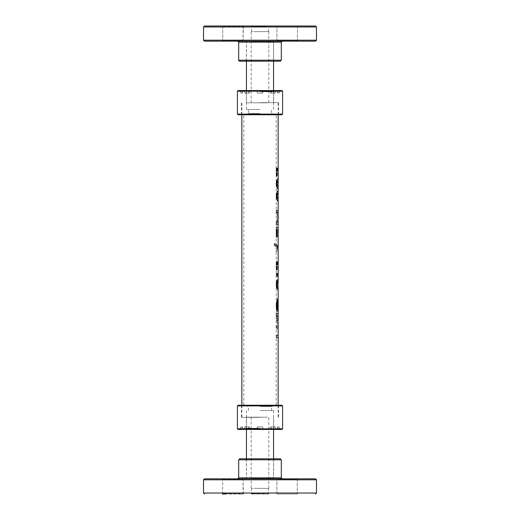 <?xml version="1.0" encoding="UTF-8"?>
<svg xmlns="http://www.w3.org/2000/svg" width="520" height="520" viewBox="0 0 520 520"><rect width="100%" height="100%" fill="white"/><g stroke="black" fill="none" stroke-linecap="round" stroke-linejoin="round"><path stroke-width="0.39" stroke-dasharray="2.6 1.95" d="M267.404 417.183L246.441 417.183L267.404 417.183M252.597 478.51L273.559 478.51L252.597 478.51M264.81 417.183L251.186 417.183L264.81 417.183M255.19 488.351L268.814 488.351L255.19 488.351M270.355 458.822L245.356 458.822L270.355 458.822M239.655 458.822L280.345 458.822M275.756 478.829L237.725 478.829L275.756 478.829M204.483 478.829L315.517 478.829M225.478 478.829L243.386 478.829L225.478 478.829M279.682 478.829L297.589 478.829L279.682 478.829M294.522 478.829L276.614 478.829L294.522 478.829M240.318 478.829L222.411 478.829L240.318 478.829M297.589 494L276.614 494L297.589 494M268.814 494L251.186 494L268.814 494L251.511 493.675L268.489 493.675L268.489 488.351L251.511 488.351L268.489 488.351M222.411 494L222.729 479.154L222.411 494L243.386 494L243.067 479.154L222.729 479.154L243.067 479.154L222.729 479.154L243.067 479.154L243.067 493.675L222.729 493.675L243.386 494L225.478 494M260 417.346L241.442 417.346L260 417.346M260 406.484L271.603 406.484L260 406.484M260 405.243L241.442 405.243L260 405.243M260 410.566L273.514 410.566L260 410.566M260 428.285L246.317 428.285L260 428.285M257.023 429.449L257.517 426.901L257.023 429.449L257.289 426.901L257.023 429.449L262.977 429.449L262.711 426.901L262.685 429.449L257.315 429.449L262.977 429.449L262.483 426.901L262.977 429.449L257.023 429.449M244.686 426.901L245.882 426.901L245.928 429.449L244.361 429.449L244.686 426.901L248.521 426.901L248.58 429.449L249.717 429.449L245.928 429.449L249.717 429.449L249.399 426.901L248.521 426.901L249.399 426.901L249.717 429.449L248.58 429.449L248.521 426.901L244.686 426.901L244.361 429.449L248.58 429.449L244.361 429.449L245.928 429.449L245.882 426.901L249.399 426.901L244.686 426.901M241.053 426.901L242.522 426.901L242.781 429.449L240.864 429.449L241.053 426.901L240.864 429.449L242.781 429.449L242.522 426.901L241.053 426.901M260 429.449L274.846 429.449L260 429.449M257.517 426.901L262.483 426.901L257.517 426.901M257.289 426.901L262.711 426.901L257.289 426.901M237.406 405.886L282.594 405.886M238.05 405.243L281.95 405.243M237.406 428.805L282.594 428.805M281.95 429.449L238.05 429.449M270.283 429.449L275.639 429.449L270.283 429.449L275.639 429.449L270.283 429.449L270.601 426.901L271.479 426.901L271.421 429.449L271.479 426.901L270.601 426.901L270.283 429.449M277.219 429.449L279.364 429.449L277.219 429.449L277.478 426.901L277.219 429.449M275.314 426.901L274.118 426.901L274.072 429.449L274.118 426.901L270.601 426.901L275.314 426.901L271.479 426.901L275.314 426.901L275.639 429.449L275.314 426.901M278.947 426.901L277.478 426.901L279.142 426.901L279.136 429.449L278.947 426.901M260 114.758L278.558 114.758L260 114.758M278.038 335.491L276.361 335.491L278.122 335.491L278.122 328.062L276.361 328.062L276.361 325.917C278.694 325.917 278.694 325.917 276.361 325.917C278.694 325.917 278.694 325.917 276.361 325.917L276.361 328.062L278.038 328.062L278.038 335.491L276.361 335.491L276.361 337.636C278.694 337.636 278.694 337.636 276.361 337.636C278.694 337.636 278.694 337.636 276.361 337.636L276.361 335.491L276.361 337.636L278.155 337.636M278.038 328.062L278.07 335.491M278.155 325.917L276.361 325.917L276.361 328.062L278.07 328.062M278.155 335.491L278.155 328.062M277.888 287.365L278.155 282.152M277.933 289.562L276.835 288.041L276.218 284.433L276.815 280.878L278.109 279.103L277.212 280.865L276.231 286.332L276.328 288.164L277.121 288.164L276.971 286.046C277.18 283.283 277.55 281.71 278.089 281.32L278.122 287.027M278.064 281.281L278.122 288.061M277.121 288.067L277.004 286.046C277.212 283.283 277.583 281.71 278.122 281.32L278.122 288.932M276.328 288.164L277.147 288.164M278.096 279.097L277.245 280.865L276.354 288.164M277.478 276.107L276.361 276.107L276.361 273.514L277.478 273.514M277.03 269.672L276.361 269.672L276.361 261.794L277.03 261.794M278.155 264.726L277.004 264.726L277.596 264.726L277.596 261.794L277.18 261.794C277.257 263.945 276.978 265.057 276.341 265.128L276.341 266.806L278.115 266.806M276.341 266.806L278.155 266.806M276.341 265.128L276.367 266.806M277.18 261.794L277.212 261.794C277.29 263.945 277.011 265.057 276.367 265.128M277.596 261.794L277.212 261.794M277.628 264.726L277.628 261.794M278.122 247.247L277.537 248.671L276.042 249.964L276.042 251.817L277.784 250.185L278.077 248.683L277.082 247.175L274.567 245.505L274.567 243.672M278.122 247.578L276.068 249.964L276.068 251.817L277.641 250.439L278.155 249.093M277.121 236.951L276.361 236.951L276.361 227.597L276.361 229.743L278.115 229.743M278.155 227.597L276.361 227.597C278.694 227.597 278.694 227.597 276.361 227.597C278.694 227.597 278.694 227.597 276.361 227.597L276.393 229.743L278.155 229.743M278.155 215.072L277.225 212.492L276.361 212.492L276.361 210.496C278.694 210.496 278.694 210.496 276.361 210.496C278.694 210.496 278.694 210.496 276.361 210.496L276.361 213.421L278.103 217.451L276.361 221.344L276.361 224.328C278.694 224.328 278.694 224.328 276.361 224.328C278.694 224.328 278.694 224.328 276.361 224.328L276.361 222.183L277.192 222.183L278.057 220.292L277.764 216.665L278.109 214.786L277.192 212.492L278.115 212.492M278.115 222.183L277.192 222.183L278.155 219.583M276.361 221.344L276.361 224.328L278.155 224.328M278.122 218.316L276.393 221.344M276.361 213.421L278.122 216.554M278.155 210.496L276.361 210.496L276.393 213.421M277.225 212.492L278.155 212.492M278.155 222.183L277.225 222.183M278.122 186.732L277.459 186.141L276.939 183.775L277.466 181.369L278.122 180.804M278.155 186.732L277.492 186.141L276.965 183.775L277.498 181.369L278.155 180.804M278.122 178.633L278.155 178.607C277.342 178.568 276.705 180.291 276.244 183.775L276.218 183.775C276.705 187.265 277.342 188.981 278.122 188.929C277.316 188.962 276.679 187.245 276.218 183.775C276.692 180.278 277.329 178.555 278.122 178.607L278.122 178.607C277.31 178.568 276.679 180.291 276.218 183.775L276.244 183.775C276.731 187.265 277.368 188.981 278.155 188.929L278.122 188.91M277.03 175.916L276.361 175.916L276.361 168.044L277.03 168.044M278.155 170.969L277.004 170.969L277.596 170.969L277.596 168.044L277.18 168.044C277.257 170.19 276.978 171.301 276.341 171.379L276.341 173.05L278.115 173.05M276.341 173.05L278.155 173.05M276.341 171.379L276.367 173.05M277.18 168.044L277.212 168.044C277.29 170.19 277.011 171.301 276.367 171.379M277.596 168.044L277.212 168.044M277.628 170.969L277.628 168.044M278.122 198.842L277.459 198.25L276.939 195.884L277.466 193.479L278.122 192.914M278.155 198.842L277.492 198.25L276.965 195.884L277.498 193.479L278.155 192.914M278.122 190.743L278.155 190.717C277.342 190.678 276.705 192.4 276.244 195.884L276.218 195.884C276.705 199.375 277.342 201.091 278.122 201.039C277.316 201.071 276.679 199.355 276.218 195.884C276.692 192.387 277.329 190.665 278.122 190.717L278.122 190.717C277.31 190.678 276.679 192.4 276.218 195.884L276.244 195.884C276.731 199.375 277.368 201.091 278.155 201.039L278.122 201.019M278.155 310.98L276.796 310.98L276.224 305.624L277.05 300.047L278.122 297.947L277.095 300.06L276.237 305.637L276.803 310.914L277.596 310.914L276.971 305.383C277.303 302.101 277.687 300.365 278.122 300.183L278.122 300.183M277.141 308.861L278.031 308.861L278.155 305.123M277.225 308.692L277.004 305.383C277.336 302.101 277.719 300.365 278.155 300.183M277.596 310.733L277.251 308.692M276.803 310.914L277.628 310.914M276.425 308.627L276.835 310.914M278.155 297.947L277.121 300.06L276.263 305.637L276.458 308.627M278.122 319.436L277.882 321.639L277.297 320.476L277.101 315.822L278.155 315.822M278.109 320.723L277.882 321.639M277.849 321.639L277.271 320.476L277.101 315.822M277.069 315.822L278.122 315.822M276.77 321.952L277.843 323.875L278.005 315.822L276.361 315.822L276.361 313.677L276.77 321.952L277.875 323.875L278.122 321.581M278.155 313.677L276.361 313.677C278.694 313.677 278.694 313.677 276.361 313.677C278.694 313.677 278.694 313.677 276.361 313.677L276.796 321.952M260 102.655L278.558 102.655L260 102.655M260 109.434L246.487 109.434L260 109.434M260 91.715L273.683 91.715L260 91.715M260 113.516L248.397 113.516L260 113.516M262.977 90.552L262.483 93.099L262.977 90.552L262.711 93.099L262.977 90.552L257.023 90.552L257.289 93.099L257.315 90.552L262.685 90.552L257.023 90.552L257.517 93.099L257.023 90.552L262.977 90.552M275.314 93.099L274.118 93.099L274.072 90.552L275.639 90.552L275.314 93.099L271.479 93.099L271.421 90.552L270.283 90.552L274.072 90.552L270.283 90.552L270.601 93.099L271.479 93.099L270.601 93.099L270.283 90.552L271.421 90.552L271.479 93.099L275.314 93.099L275.639 90.552L271.421 90.552L275.639 90.552L274.072 90.552L274.118 93.099L270.601 93.099L275.314 93.099M278.947 93.099L277.478 93.099L277.219 90.552L279.136 90.552L278.947 93.099L279.136 90.552L277.219 90.552L277.478 93.099L278.947 93.099M260 90.552L245.154 90.552L260 90.552M262.483 93.099L257.517 93.099L262.483 93.099M262.711 93.099L257.289 93.099L262.711 93.099M282.594 114.114L237.406 114.114M281.95 114.758L238.05 114.758M282.594 91.195L237.406 91.195M238.05 90.552L281.95 90.552M249.717 90.552L244.361 90.552L249.717 90.552L244.361 90.552L249.717 90.552L249.399 93.099L248.521 93.099L248.58 90.552L248.521 93.099L249.399 93.099L249.717 90.552M242.781 90.552L240.636 90.552L242.781 90.552L242.522 93.099L242.781 90.552M244.686 93.099L245.882 93.099L245.928 90.552L245.882 93.099L249.399 93.099L244.686 93.099L248.521 93.099L244.686 93.099L244.361 90.552L244.686 93.099M241.053 93.099L242.522 93.099L240.858 93.099L240.864 90.552L241.053 93.099M267.404 102.817L246.441 102.817L267.404 102.817M252.597 41.489L273.559 41.489L252.597 41.489M264.81 102.817L251.186 102.817L264.81 102.817M255.19 31.648L268.814 31.648L255.19 31.648M270.355 61.178L273.559 61.178L273.559 41.489L273.676 60.216L246.324 60.216L273.676 60.216C273.436 60.457 273.761 60.782 274.644 61.178L270.355 61.178M280.345 61.178L239.655 61.178M275.756 41.171L237.725 41.171L275.756 41.171M315.517 41.171L204.483 41.171M225.478 41.171L243.386 41.171L225.478 41.171M279.682 41.171L297.589 41.171L279.682 41.171M294.522 41.171L276.614 41.171L294.522 41.171M240.318 41.171L222.411 41.171L240.318 41.171M204.483 26L315.517 26M294.522 26L276.614 26L294.522 26M243.386 26L243.067 40.846L222.729 40.846L243.067 40.846L222.729 40.846L243.067 40.846L243.067 26.325L222.729 26.325L243.386 26L222.411 26L240.318 26M266.233 26L251.186 26L266.233 26M297.589 26L297.271 40.846L276.933 40.846L297.271 40.846L276.933 40.846L297.271 40.846L297.589 26L276.614 26M266 31.648L251.511 31.648L266 31.648M269.672 459.784L246.324 459.784L269.672 459.784M281.307 459.791L238.693 459.791M238.693 477.861L281.307 477.861M203.515 493.031L316.485 493.031M316.485 479.798L203.515 479.798M294.294 479.154L276.933 479.154L294.294 479.154M279.909 479.154L297.271 479.154L279.909 479.154M238.693 60.209L281.307 60.209M281.307 42.139L238.693 42.139M316.485 26.969L203.515 26.969M203.515 40.203L316.485 40.203M266 26.325L251.511 26.325L266 26.325M246.441 417.183L246.441 429.449M246.441 458.822L246.441 478.51L246.324 459.784L245.356 458.822M274.644 458.822L273.676 459.784L273.559 478.51L273.559 458.822M273.559 429.449L273.559 417.183M251.186 417.183L251.186 488.351M268.814 488.351L268.814 417.183M276.933 493.675L276.933 479.154L276.933 493.675M297.271 479.154L297.271 493.675L297.271 479.154M251.511 488.351L251.186 494M243.067 479.154L243.386 478.829L243.067 479.154M222.729 479.154L222.411 478.829L222.729 479.154M276.933 479.154L276.614 478.829L276.933 479.154M271.603 410.566L271.603 406.484L276.218 405.243L276.218 114.758L271.603 113.516L271.603 109.434M248.397 410.566L248.397 406.484L243.783 405.243L243.783 114.758L248.397 113.516L248.397 109.434M246.487 410.566L246.317 428.285L245.154 429.449M273.514 410.566L273.683 428.285L274.846 429.449M242.573 429.449L242.346 426.901M240.858 426.901L240.636 429.449M241.442 405.243L241.442 417.346M278.558 405.243L278.558 417.346M277.427 429.449L277.654 426.901M279.142 426.901L279.364 429.449M278.122 282.152L278.122 281.288M278.122 249.093L278.122 248.755M278.122 219.583L278.122 219.102M278.122 215.547L278.122 215.072M278.155 417.346L278.155 405.243M278.155 114.758L278.155 102.655M241.846 417.346L241.846 405.243M241.846 114.758L241.846 102.655M273.514 109.434L273.683 91.715L274.846 90.552M246.487 109.434L246.317 91.715L245.154 90.552M277.427 90.552L277.654 93.099M279.142 93.099L279.364 90.552M278.558 114.758L278.558 102.655M241.442 114.758L241.442 102.655M242.573 90.552L242.346 93.099M240.858 93.099L240.636 90.552M246.441 102.817L246.441 90.552M246.441 61.178L246.441 41.489L246.324 60.216L245.356 61.178M273.559 90.552L273.559 102.817M251.186 102.817L251.186 31.648M268.814 31.648L268.814 102.817M276.933 40.846L276.933 26.325L276.933 40.846M222.729 26.325L222.729 40.846L222.729 26.325M268.489 31.648L268.814 26M251.511 31.648L251.186 26M243.067 40.846L243.386 41.171L243.067 40.846M222.729 40.846L222.411 41.171L222.729 40.846M297.271 40.846L297.589 41.171L297.271 40.846"/><path stroke-width="0.78" d="M274.385 458.822L239.655 458.822L238.693 459.791L281.307 459.791L280.345 458.822L274.385 458.822M299.253 478.829L204.483 478.829L203.515 479.798L316.485 479.798L315.517 478.829L299.253 478.829M222.411 494L225.478 494M260 405.886L237.406 405.886L237.406 428.805L282.594 428.805L282.594 405.886L260 405.886M282.594 405.886L281.95 405.243L238.05 405.243L237.406 405.886M237.406 428.805L238.05 429.449L281.95 429.449L282.594 428.805M278.155 405.243L278.155 337.636L276.393 337.636L276.393 335.491L278.155 335.491L278.155 328.062L276.393 328.062L276.393 325.917L278.155 325.917L278.038 315.822L276.393 315.822L276.393 313.677L278.155 313.677L278.155 310.98L276.822 310.98L276.257 305.624L277.082 300.047L278.155 297.947L278.155 288.932L277.933 289.562L276.861 288.041L276.244 284.433L276.842 280.878L278.122 279.214M278.096 281.281L277.231 282.432L276.926 284.447C277.017 286.293 277.342 287.261 277.888 287.365L278.148 281.32L277.257 282.432L276.952 284.447C277.05 286.293 277.375 287.261 277.921 287.365M278.122 287.027L277.921 289.562M278.109 279.103L278.122 281.288M278.122 288.061L278.155 288.932M277.446 273.514L277.446 276.107M277.478 276.107L276.393 276.107L276.393 273.514L277.478 273.514L277.478 276.107M278.155 279.123L278.155 266.806L277.004 266.806L277.004 269.672M277.004 261.794L277.004 264.726L278.155 264.726L278.148 248.931L277.115 247.175L274.593 245.505L274.593 243.672L277.713 246.044L278.122 248.755M277.03 266.806L277.03 269.672L276.393 269.672L276.393 261.794L277.03 261.794L277.03 264.726M274.593 243.672L277.446 245.674L278.122 247.578M278.155 247.247L278.155 229.743L277.089 229.743L277.089 236.951M277.121 229.743L277.121 236.951L276.393 236.951L276.393 227.597L278.155 227.597L278.155 224.328L276.393 224.328L276.393 222.183L278.155 222.183L277.797 217.971L278.155 212.492L276.393 212.492L276.393 210.496L278.155 210.496L278.155 201.039C277.349 201.071 276.712 199.355 276.244 195.884C276.725 192.387 277.361 190.665 278.155 190.717L278.155 192.914L277.505 193.466L276.965 195.884L277.492 198.263L278.155 198.842L278.155 192.914M278.122 215.547L278.122 219.102M278.103 217.451L278.122 218.316M278.122 216.554L278.135 217.451M278.155 180.804L277.472 181.357L276.933 183.775L277.466 186.154L278.155 186.732L278.155 180.804L277.505 181.357L276.965 183.775L277.492 186.154L278.155 186.732M278.122 188.903L278.155 188.929C277.349 188.962 276.712 187.245 276.244 183.775C276.725 180.278 277.361 178.555 278.155 178.607L278.122 180.804M278.155 178.607L278.155 173.05L277.004 173.05L277.004 175.916M277.004 168.044L277.004 170.969L278.155 170.969L278.155 114.758M277.03 173.05L277.03 175.916L276.393 175.916L276.393 168.044L277.03 168.044L277.03 170.969M278.122 192.914L277.472 193.466L276.933 195.884L277.466 198.263L278.155 198.842M278.122 198.842L278.155 201.039M278.122 305.123L278.122 310.98L278.122 305.123M278.155 305.123L278.122 300.183L276.965 305.539L277.141 308.861L278.064 308.861L278.155 305.123L278.155 310.98M277.492 301.659L277.173 308.861M278.155 300.183L277.524 301.659M278.148 297.954L278.122 300.183M278.122 321.581L278.122 321.022M278.155 315.822L278.155 319.436M260 114.114L282.594 114.114L282.594 91.195L237.406 91.195L237.406 114.114L260 114.114M237.406 114.114L238.05 114.758L281.95 114.758L282.594 114.114M282.594 91.195L281.95 90.552L238.05 90.552L237.406 91.195M273.559 90.552L273.559 61.178L274.644 61.178M239.655 61.178L280.345 61.178L281.307 60.209L238.693 60.209C238.394 60.372 238.719 60.697 239.655 61.178M204.483 41.171L315.517 41.171L316.485 40.203L203.515 40.203L204.483 41.171M315.517 26L204.483 26L203.515 26.969L316.485 26.969L315.517 26M276.614 26L297.589 26M240.318 26L243.386 26M281.307 459.791L281.307 477.861L238.693 477.861L238.693 459.791M315.517 494L316.485 493.031L203.515 493.031L204.483 494M238.693 60.209L238.693 42.139L281.307 42.139L281.307 60.209M246.441 429.449L246.441 458.822M273.559 458.822L273.559 429.449M238.693 477.861L237.725 478.829M281.307 477.861L282.276 478.829M316.485 493.031L316.485 479.798M203.515 493.031L203.515 479.798M278.122 337.636L278.122 335.491M278.122 328.062L278.122 325.917M278.122 266.806L278.122 264.726M278.122 229.743L278.122 227.597M278.122 224.328L278.122 222.183M278.122 212.492L278.122 210.496M278.122 188.91L278.122 186.732M278.122 173.05L278.122 170.969M278.122 315.822L278.122 313.677M278.155 217.847L278.155 217.042M278.155 190.717L278.155 188.929M241.846 405.243L241.846 114.758M246.441 90.552L246.441 61.178M238.693 42.139L237.725 41.171M281.307 42.139L282.276 41.171M203.515 26.969L203.515 40.203M316.485 26.969L316.485 40.203"/></g></svg>
